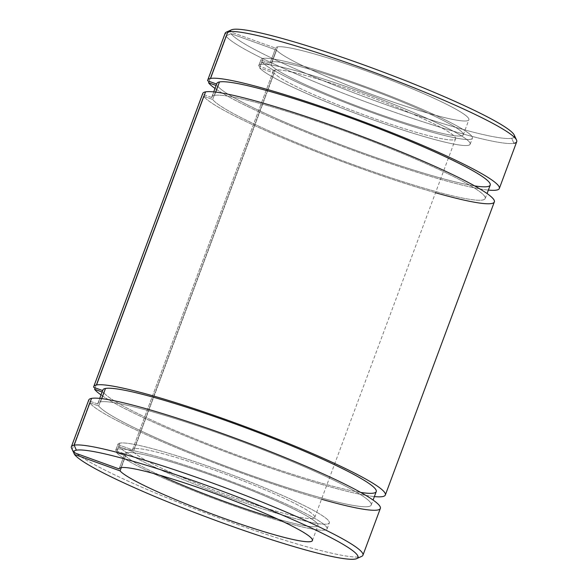 <?xml version="1.0" encoding="UTF-8"?>
<svg xmlns="http://www.w3.org/2000/svg" width="588" height="588" viewBox="0 0 588 588"><rect width="100%" height="100%" fill="white"/><g stroke="black" fill="none" stroke-linecap="round" stroke-linejoin="round"><path stroke-width="0.44" stroke-dasharray="2.94 2.21" d="M88.759 399.98A155.548 15.244 -159.6 0 0 88.678 400.744L71.273 447.534L88.678 400.744L97.784 404.03A145.824 14.296 20.4 0 1 97.873 403.368A145.824 14.296 20.4 0 1 100.497 401.869L101.709 398.62L100.497 401.869A145.824 14.296 20.4 0 1 250.657 444.991A145.824 14.296 20.4 0 1 371.234 505.033A145.824 14.296 20.4 0 1 239.97 471.422A145.824 14.296 20.4 0 1 98.696 405.985L103.686 392.564L102.106 391.998L103.686 392.564A145.824 14.296 -159.6 0 0 244.961 458.001A145.824 14.296 -159.6 0 0 376.224 491.612M102.863 389.947A145.824 14.296 -159.6 0 0 102.782 390.608L97.784 404.03L88.678 400.744M202.75 93.477A155.548 15.244 -159.6 0 0 202.662 94.234L93.668 387.323L202.662 94.234L211.776 97.527A145.824 14.296 20.4 0 1 211.864 96.866A145.824 14.296 20.4 0 1 214.48 95.366L215.693 92.11L214.48 95.366A145.824 14.296 20.4 0 1 364.641 138.489A145.824 14.296 20.4 0 1 485.225 198.531A145.824 14.296 20.4 0 1 353.954 164.919A145.824 14.296 20.4 0 1 212.68 99.482L217.678 86.061L216.09 85.488L217.678 86.061A145.824 14.296 -159.6 0 0 358.945 151.498A145.824 14.296 -159.6 0 0 490.216 185.11M216.854 83.445A145.824 14.296 -159.6 0 0 216.766 84.106L211.776 97.527L202.662 94.234M225.145 33.266A155.548 15.244 -159.6 0 0 225.057 34.023L207.652 80.813L225.057 34.023L230.048 31.715A151.66 14.862 20.4 0 1 230.04 31.443M230.959 33.67A151.66 14.862 -159.6 0 0 366.17 97.446A151.66 14.862 -159.6 0 0 511.7 138.283L513.927 143.303A155.548 15.244 20.4 0 1 364.567 101.386A155.548 15.244 20.4 0 1 225.961 35.978L230.959 33.67L276.551 50.12L270.958 65.15A103.054 10.099 -159.6 0 0 371.594 111.441A103.054 10.099 -159.6 0 0 463.285 134.806A103.054 10.099 -159.6 0 0 378.069 92.375A103.054 10.099 -159.6 0 0 271.957 61.902L277.551 46.878A103.054 10.099 20.4 0 1 383.663 77.351A103.054 10.099 20.4 0 1 468.871 119.776A103.054 10.099 20.4 0 1 377.18 96.417A103.054 10.099 20.4 0 1 276.551 50.12A103.054 10.099 -159.6 0 0 422.713 111.595A103.054 10.099 -159.6 0 0 427.704 95.425A103.054 10.099 -159.6 0 0 277.551 46.878L271.957 61.902A103.054 10.099 20.4 0 1 422.118 110.448A103.054 10.099 20.4 0 1 417.127 126.626A103.054 10.099 20.4 0 1 270.958 65.15L261.836 61.858L259.602 67.87A112.771 11.054 -159.6 0 0 369.47 118.511A112.771 11.054 -159.6 0 0 470.157 144.207A112.771 11.054 -159.6 0 0 376.908 97.77A112.771 11.054 -159.6 0 0 260.785 64.423L263.027 58.418A112.771 11.054 20.4 0 1 379.142 91.765A112.771 11.054 20.4 0 1 472.392 138.195A112.771 11.054 20.4 0 1 371.712 112.499A112.771 11.054 20.4 0 1 261.836 61.858A112.771 11.054 -159.6 0 0 421.493 129.125A112.771 11.054 -159.6 0 0 427.535 111.624A112.771 11.054 -159.6 0 0 263.027 58.418L260.785 64.423A112.771 11.054 20.4 0 1 425.3 117.637A112.771 11.054 20.4 0 1 419.259 135.13A112.771 11.054 20.4 0 1 259.602 67.87L274.199 73.14L133.366 451.827A97.218 9.526 -159.6 0 0 228.453 495.5A97.218 9.526 -159.6 0 0 314.749 517.469A97.218 9.526 -159.6 0 0 234.362 477.441A97.218 9.526 -159.6 0 0 134.255 448.695L275.088 70.009A97.218 9.526 20.4 0 1 375.195 98.755A97.218 9.526 20.4 0 1 455.582 138.783A97.218 9.526 20.4 0 1 369.286 116.814A97.218 9.526 20.4 0 1 274.199 73.14A97.218 9.526 -159.6 0 0 412.269 131.131A97.218 9.526 -159.6 0 0 416.635 115.755A97.218 9.526 -159.6 0 0 275.088 70.009L134.255 448.695A97.218 9.526 20.4 0 1 275.801 494.442A97.218 9.526 20.4 0 1 271.443 509.818A97.218 9.526 20.4 0 1 133.366 451.827L118.769 446.557L116.534 452.562A112.771 11.054 -159.6 0 0 226.402 503.21A112.771 11.054 -159.6 0 0 327.09 528.906A112.771 11.054 -159.6 0 0 233.84 482.469A112.771 11.054 -159.6 0 0 117.718 449.122L119.959 443.109A112.771 11.054 20.4 0 1 236.075 476.456A112.771 11.054 20.4 0 1 329.324 522.894A112.771 11.054 20.4 0 1 228.644 497.198A112.771 11.054 20.4 0 1 118.769 446.557A112.771 11.054 -159.6 0 0 278.425 513.816A112.771 11.054 -159.6 0 0 284.467 496.323A112.771 11.054 -159.6 0 0 119.959 443.109L117.718 449.122A112.771 11.054 20.4 0 1 282.233 502.336A112.771 11.054 20.4 0 1 276.191 519.829A112.771 11.054 20.4 0 1 116.534 452.562L125.656 455.854L121.29 467.6L125.656 455.854A103.054 10.099 -159.6 0 0 159.84 475.251A103.054 10.099 20.4 0 1 125.656 455.854L116.534 452.562L118.769 446.557L133.366 451.827L274.199 73.14L259.602 67.87L261.836 61.858L270.958 65.15L276.551 50.12L230.959 33.67L225.961 35.978A155.548 15.244 -159.6 0 0 364.567 101.386A155.548 15.244 -159.6 0 0 513.927 143.303L511.7 138.283A151.66 14.862 20.4 0 1 366.17 97.446A151.66 14.862 20.4 0 1 230.959 33.67M121.069 467.636L126.655 452.613A103.054 10.099 20.4 0 1 232.767 483.086A103.054 10.099 20.4 0 1 317.976 525.51A103.054 10.099 20.4 0 1 277.36 518.961A103.054 10.099 -159.6 0 0 274.067 499.94A103.054 10.099 -159.6 0 0 126.655 452.613L121.069 467.636M362.943 555.212A155.548 15.244 20.4 0 1 222.683 519.27A155.548 15.244 20.4 0 1 72.184 449.489A155.548 15.244 -159.6 0 0 215.487 516.639A155.548 15.244 -159.6 0 0 361.716 556.358M231.334 29.878A151.66 14.862 -159.6 0 0 230.048 31.715L275.64 48.165L270.054 63.195L260.925 59.902L258.691 65.915L273.295 71.177L132.462 449.864L117.857 444.594L115.623 450.606L124.752 453.899L119.32 468.489L124.752 453.899A103.054 10.099 20.4 0 1 124.803 453.671A103.054 10.099 20.4 0 1 126.655 452.613A103.054 10.099 -159.6 0 0 124.752 453.899L115.623 450.606A112.771 11.054 20.4 0 1 117.718 449.122A112.771 11.054 -159.6 0 0 115.689 450.283A112.771 11.054 -159.6 0 0 115.623 450.606L117.857 444.594A112.771 11.054 20.4 0 1 117.931 444.271A112.771 11.054 20.4 0 1 119.959 443.109A112.771 11.054 -159.6 0 0 117.857 444.594L132.462 449.864A97.218 9.526 20.4 0 1 134.255 448.695A97.218 9.526 -159.6 0 0 132.506 449.695A97.218 9.526 -159.6 0 0 132.462 449.864L273.295 71.177A97.218 9.526 20.4 0 1 273.339 71.008A97.218 9.526 20.4 0 1 275.088 70.009A97.218 9.526 -159.6 0 0 273.295 71.177L258.691 65.915A112.771 11.054 20.4 0 1 260.785 64.423A112.771 11.054 -159.6 0 0 258.757 65.584A112.771 11.054 -159.6 0 0 258.691 65.915L260.925 59.902A112.771 11.054 20.4 0 1 260.999 59.579A112.771 11.054 20.4 0 1 263.027 58.418A112.771 11.054 -159.6 0 0 260.925 59.902L270.054 63.195A103.054 10.099 20.4 0 1 271.957 61.902A103.054 10.099 -159.6 0 0 270.105 62.967A103.054 10.099 -159.6 0 0 270.054 63.195L275.64 48.165A103.054 10.099 20.4 0 1 275.699 47.937A103.054 10.099 20.4 0 1 277.551 46.878A103.054 10.099 -159.6 0 0 275.64 48.165L230.048 31.715L225.057 34.023M514.206 137.122A151.66 14.862 20.4 0 1 511.7 138.283A151.66 14.862 -159.6 0 0 514.25 135.093M488.363 190.078A155.548 15.244 20.4 0 1 348.221 148.566A155.548 15.244 20.4 0 1 215.002 88.42A155.548 15.244 -159.6 0 0 348.221 148.566A155.548 15.244 -159.6 0 0 488.363 190.078M209.093 81.335L225.961 35.978L209.093 81.335M513.927 143.303A155.548 15.244 -159.6 0 0 516.727 141.708M474.641 185.904A145.824 14.296 20.4 0 1 328.53 140.062A145.824 14.296 20.4 0 1 217.678 86.061L212.68 99.482A145.824 14.296 -159.6 0 0 418.171 186.425A145.824 14.296 -159.6 0 0 427.799 164.434A145.824 14.296 -159.6 0 0 214.48 95.366A145.824 14.296 -159.6 0 0 211.776 97.527L216.766 84.106M435.51 192.739A155.548 15.244 20.4 0 1 290.399 141.223A155.548 15.244 20.4 0 1 203.573 96.197L212.68 99.482L203.573 96.197A155.548 15.244 -159.6 0 0 354.072 165.978A155.548 15.244 -159.6 0 0 494.332 201.919M374.372 496.581A155.548 15.244 20.4 0 1 234.23 455.068A155.548 15.244 20.4 0 1 101.018 394.923A155.548 15.244 -159.6 0 0 234.23 455.068A155.548 15.244 -159.6 0 0 374.372 496.581M95.109 387.837L203.573 96.197L95.109 387.837M360.65 492.413A145.824 14.296 20.4 0 1 214.539 446.564A145.824 14.296 20.4 0 1 103.686 392.564L98.696 405.985A145.824 14.296 -159.6 0 0 304.187 492.935A145.824 14.296 -159.6 0 0 313.808 470.937A145.824 14.296 -159.6 0 0 100.497 401.869A145.824 14.296 -159.6 0 0 97.784 404.03L102.782 390.608M321.526 499.241A155.548 15.244 20.4 0 1 176.415 447.725A155.548 15.244 20.4 0 1 89.582 402.699L98.696 405.985L89.582 402.699A155.548 15.244 -159.6 0 0 240.088 472.48A155.548 15.244 -159.6 0 0 380.348 508.422M72.184 449.489L89.582 402.699L72.184 449.489M97.873 403.368L99.725 398.399M211.864 96.866L213.709 91.897M463.285 134.806L468.871 119.776M470.157 144.207L472.392 138.195M314.749 517.469L455.582 138.783M327.09 528.906L329.324 522.894M312.39 540.541L317.976 525.51M119.217 468.702L124.803 453.671M115.689 450.283L117.931 444.271M132.506 449.695L273.339 71.008M258.757 65.584L260.999 59.579M270.105 62.967L275.699 47.937M485.225 198.531L487.07 193.555M371.234 505.033L373.086 500.057"/><path stroke-width="0.88" d="M356.747 558.6A151.66 14.862 20.4 0 1 214.275 519.902A151.66 14.862 20.4 0 1 74.478 454.428A151.66 14.862 -159.6 0 0 288.054 544.848A151.66 14.862 -159.6 0 0 298.307 522.056A151.66 14.862 -159.6 0 0 76.381 450.195A151.66 14.862 20.4 0 1 239.492 497.705A151.66 14.862 20.4 0 1 356.747 558.6L361.716 556.358A155.548 15.244 -159.6 0 0 241.447 493.905A155.548 15.244 -159.6 0 0 74.154 445.175L76.381 450.195A151.66 14.862 -159.6 0 0 73.566 452.473L71.273 447.534L73.566 452.473A151.66 14.862 20.4 0 1 76.381 450.195L74.154 445.175A155.548 15.244 -159.6 0 0 71.273 447.534A155.548 15.244 20.4 0 1 71.361 446.777A155.548 15.244 20.4 0 1 74.154 445.175L91.559 398.385A155.548 15.244 -159.6 0 0 88.759 399.98L71.361 446.777M102.782 390.608A145.824 14.296 20.4 0 1 105.487 388.447L101.709 398.62L105.487 388.447A145.824 14.296 -159.6 0 0 102.863 389.947L99.725 398.399M202.662 94.234A155.548 15.244 20.4 0 1 205.55 91.875L96.55 384.964A155.548 15.244 -159.6 0 0 93.668 387.323A155.548 15.244 20.4 0 1 93.749 386.559A155.548 15.244 20.4 0 1 96.55 384.964L205.55 91.875A155.548 15.244 -159.6 0 0 202.75 93.477L93.749 386.559M216.766 84.106A145.824 14.296 20.4 0 1 219.478 81.945L215.693 92.11L219.478 81.945A145.824 14.296 -159.6 0 0 216.854 83.445L213.709 91.897M225.057 34.023A155.548 15.244 20.4 0 1 226.373 32.12A155.548 15.244 20.4 0 1 227.938 31.664L210.541 78.454A155.548 15.244 -159.6 0 0 207.652 80.813A155.548 15.244 20.4 0 1 207.74 80.056A155.548 15.244 20.4 0 1 210.541 78.454L227.938 31.664A155.548 15.244 -159.6 0 0 225.145 33.266L207.74 80.056M120.07 470.885A103.054 10.099 -159.6 0 0 220.698 517.175A103.054 10.099 -159.6 0 0 312.39 540.541A103.054 10.099 -159.6 0 0 227.181 498.11A103.054 10.099 -159.6 0 0 121.069 467.636A103.054 10.099 20.4 0 1 271.23 516.183A103.054 10.099 20.4 0 1 266.232 532.361A103.054 10.099 20.4 0 1 120.07 470.885L74.478 454.428L72.184 449.489L74.478 454.428L120.07 470.885L121.29 467.6L120.07 470.885M277.36 518.961A103.054 10.099 20.4 0 1 159.84 475.251A103.054 10.099 -159.6 0 0 277.36 518.961M119.158 468.93A103.054 10.099 20.4 0 1 121.069 467.636A103.054 10.099 -159.6 0 0 119.217 468.702A103.054 10.099 -159.6 0 0 119.158 468.93L119.32 468.489L119.158 468.93L73.566 452.473L119.158 468.93M230.04 31.443A151.66 14.862 20.4 0 1 377.467 69.928A151.66 14.862 20.4 0 1 514.206 137.122M499.322 188.498A155.548 15.244 20.4 0 1 488.363 190.078A155.548 15.244 -159.6 0 0 396.047 134.365A155.548 15.244 -159.6 0 0 210.541 78.454A155.548 15.244 20.4 0 1 370.705 124.45A155.548 15.244 20.4 0 1 499.322 188.498L516.727 141.708A155.548 15.244 -159.6 0 0 388.109 77.66A155.548 15.244 -159.6 0 0 227.938 31.664A155.548 15.244 20.4 0 1 380.943 74.948A155.548 15.244 20.4 0 1 516.543 140.032L514.25 135.093A151.66 14.862 -159.6 0 0 377.467 69.928A151.66 14.862 -159.6 0 0 231.334 29.878L226.373 32.12M516.543 140.032A155.548 15.244 20.4 0 1 513.927 143.303M215.002 88.42A155.548 15.244 20.4 0 1 208.564 82.776L209.093 81.335L208.564 82.776A155.548 15.244 -159.6 0 0 215.002 88.42M487.07 193.555L490.216 185.11A145.824 14.296 -159.6 0 0 369.631 125.068A145.824 14.296 -159.6 0 0 219.478 81.945A145.824 14.296 20.4 0 1 399.325 136.761A145.824 14.296 20.4 0 1 474.641 185.904M216.09 85.488L208.564 82.776L216.09 85.488M207.652 80.813L216.627 84.055L207.652 80.813M385.338 495A155.548 15.244 20.4 0 1 374.372 496.581A155.548 15.244 -159.6 0 0 282.056 440.868A155.548 15.244 -159.6 0 0 96.55 384.964A155.548 15.244 20.4 0 1 256.721 430.953A155.548 15.244 20.4 0 1 385.338 495L494.332 201.919A155.548 15.244 -159.6 0 0 365.714 137.871A155.548 15.244 -159.6 0 0 205.55 91.875A155.548 15.244 20.4 0 1 426.756 162.744A155.548 15.244 20.4 0 1 435.51 192.739M101.018 394.923A155.548 15.244 20.4 0 1 94.572 389.278L95.109 387.837L94.572 389.278A155.548 15.244 -159.6 0 0 101.018 394.923M373.086 500.057L376.224 491.612A145.824 14.296 -159.6 0 0 255.648 431.57A145.824 14.296 -159.6 0 0 105.487 388.447A145.824 14.296 20.4 0 1 285.342 443.264A145.824 14.296 20.4 0 1 360.65 492.413M102.106 391.998L94.572 389.278L102.106 391.998M93.668 387.323L102.635 390.557L93.668 387.323M88.678 400.744A155.548 15.244 20.4 0 1 91.559 398.385A155.548 15.244 20.4 0 1 312.765 469.246A155.548 15.244 20.4 0 1 321.526 499.241M91.559 398.385L74.154 445.175A155.548 15.244 20.4 0 1 234.325 491.171A155.548 15.244 20.4 0 1 362.943 555.212L380.348 508.422A155.548 15.244 -159.6 0 0 251.73 444.374A155.548 15.244 -159.6 0 0 91.559 398.385"/></g></svg>
